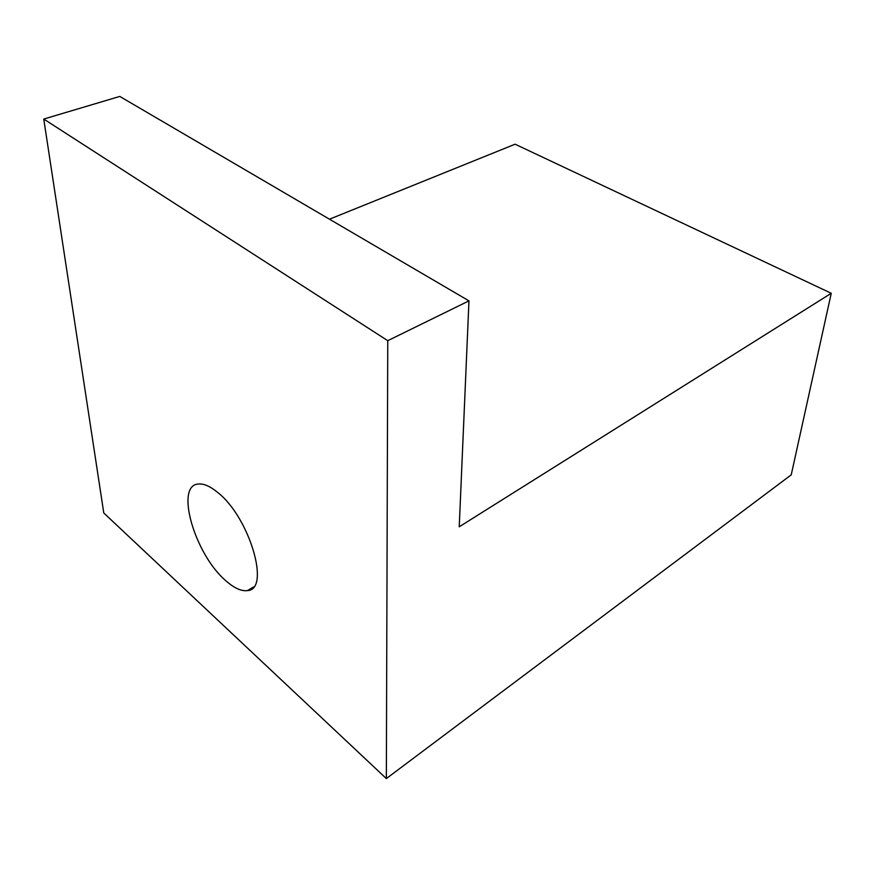 <?xml version="1.0" encoding="UTF-8"?>
<svg xmlns="http://www.w3.org/2000/svg" width="875" height="875" viewBox="0 0 875 875"><rect width="100%" height="100%" fill="white"/><g stroke="black" fill="none" stroke-linecap="round" stroke-linejoin="round"><path stroke-width="1.31" d="M225.641 580.562C194.611 554.181 174.409 484.487 198.789 483.995C204.137 483.613 210.481 486.467 217.831 492.559C249.681 517.53 270.834 589.969 247.439 590.592C241.303 591.413 234.03 588.066 225.641 580.562M831.25 293.289L459.233 526.805L468.967 300.869L387.756 340.681L386.345 778.575L791.23 474.852L831.25 293.289L515.091 144.2L329.47 219.198M468.967 300.869L119.777 96.425L43.75 119.055L103.775 512.98L386.345 778.575M387.756 340.681L43.75 119.055M247.439 590.592L253.575 586.972"/></g></svg>
